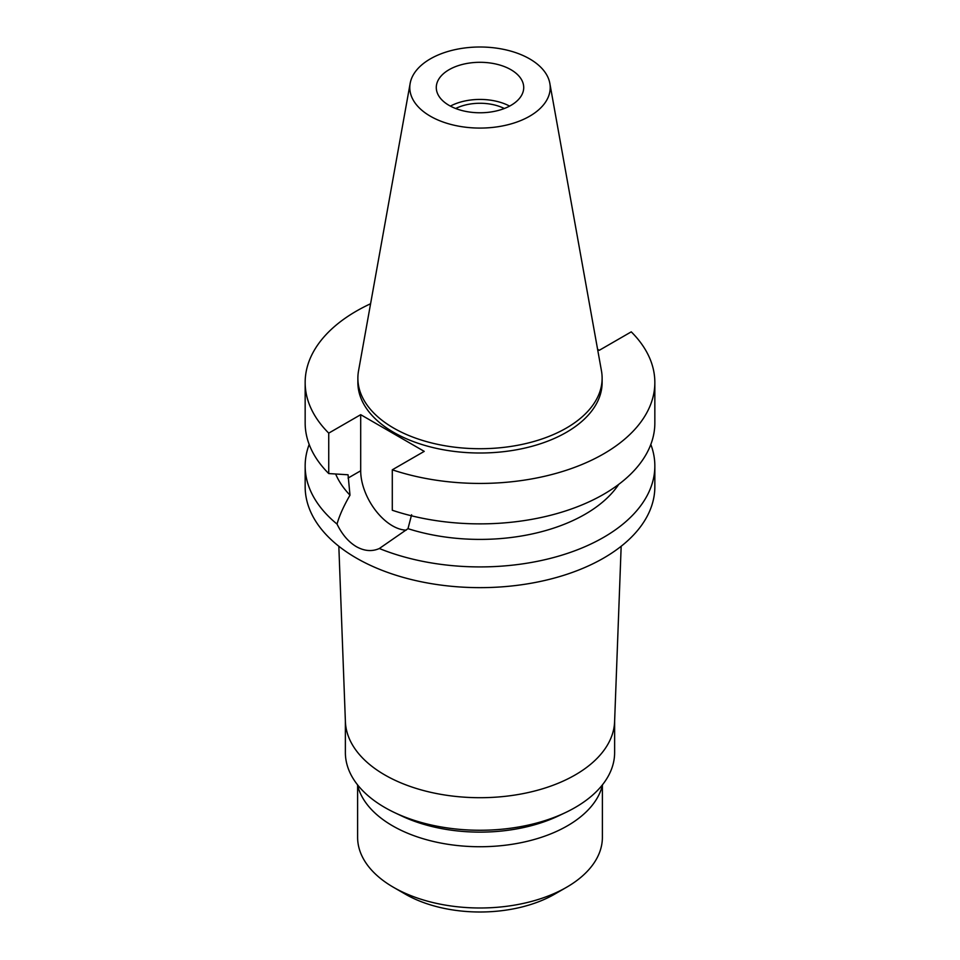 <?xml version="1.0" encoding="UTF-8"?>
<svg xmlns="http://www.w3.org/2000/svg" width="960" height="960" viewBox="0 0 960 960"><rect width="100%" height="100%" fill="white"/><g stroke="black" fill="none" stroke-linecap="round" stroke-linejoin="round"><path stroke-width="1.44" d="M449.088 69.696A43.716 25.236 0 0 0 436.284 87.54A43.716 25.236 0 0 0 463.272 110.856A43.716 25.236 0 0 0 510.912 105.384A43.716 25.236 0 0 0 523.716 87.54A43.716 25.236 0 0 0 496.728 64.224A43.716 25.236 0 0 0 449.088 69.696M450.384 106.104A43.716 25.236 180 0 1 509.616 106.104M504.324 108.516A37.068 21.396 0 0 0 455.676 108.516M357.612 785.388L357.612 837.324A122.388 70.668 0 0 0 393.456 887.292L405.324 894.144A105.612 60.972 0 0 0 554.676 894.144L566.544 887.292L554.676 894.144M393.456 887.292A122.388 70.668 0 0 0 566.544 887.292L566.544 887.292A122.388 70.668 0 0 0 602.388 837.324L602.388 785.388M357.444 784.704A123.612 71.364 0 0 0 440.28 842.952A123.612 71.364 0 0 0 567.408 825.828A123.612 71.364 0 0 0 602.556 784.704M565.632 812.508L558.624 815.832A123.612 71.364 180 0 1 401.376 815.832L394.368 812.508A134.628 77.724 0 0 0 565.632 812.508A134.628 77.724 0 0 0 575.196 807.48A134.628 77.724 0 0 0 614.628 752.52L614.628 720.816M345.372 720.816L345.372 752.52A134.628 77.724 0 0 0 394.368 812.508M621.168 546.264L614.604 721.656A134.628 77.724 180 0 1 575.196 774.936A134.628 77.724 180 0 1 429.828 792.108A134.628 77.724 180 0 1 345.396 721.656L338.832 546.264M597.6 349.308L599.304 350.292L631.26 331.848A174.84 100.944 180 0 1 654.84 382.488L654.84 422.928A174.84 100.944 0 0 1 603.636 494.304A174.84 100.944 0 0 1 392.292 510.252L392.292 469.812L424.236 451.368L360.696 414.684L328.74 433.128A174.84 100.944 180 0 1 305.16 382.488L305.16 422.928A174.84 100.944 0 0 0 328.74 473.556L348.06 474.78L349.992 495.18C343.632 506.184 339.312 515.82 337.032 524.076A174.84 100.944 180 0 1 305.16 465.96L305.16 486.708A174.84 100.944 0 0 0 413.088 579.96A174.84 100.944 0 0 0 603.636 558.084A174.84 100.944 0 0 0 654.84 486.708L654.84 465.96A174.84 100.944 180 0 1 603.636 537.348A174.84 100.944 180 0 1 379.344 548.508L407.988 528.66L411.6 514.764M305.16 465.96A174.84 100.944 180 0 1 309.18 444.444M337.032 524.076C342.036 534.408 348.48 541.932 356.364 546.66C364.416 551.136 372.072 551.748 379.344 548.508M406.212 530.148A44.94 25.944 60 0 1 392.472 525.816A44.94 25.944 60 0 1 360.696 470.784L360.696 414.684M335.652 474.012A148.62 85.8 0 0 0 349.992 495.18M650.82 444.444A174.84 100.944 180 0 1 654.84 465.96M407.988 528.66A148.62 85.8 0 0 0 585.084 514.272A148.62 85.8 0 0 0 618.744 484.356M654.84 382.488A174.84 100.944 180 0 1 603.636 453.864A174.84 100.944 180 0 1 392.292 469.812M305.16 382.488A174.84 100.944 180 0 1 356.364 311.112A174.84 100.944 180 0 1 370.584 303.744M357.876 378.204L357.876 382.488A122.124 70.512 0 0 0 433.26 447.636A122.124 70.512 0 0 0 566.364 432.348A122.124 70.512 0 0 0 602.124 382.488L602.124 378.204A122.124 70.512 180 0 1 566.364 428.064A122.124 70.512 180 0 1 433.26 443.352A122.124 70.512 180 0 1 357.876 378.204A122.124 70.512 180 0 1 358.524 370.932L410.16 83.364A70.212 40.536 180 0 1 430.344 58.872A70.212 40.536 180 0 1 503.484 49.344A70.212 40.536 180 0 1 549.84 83.364A70.212 40.536 180 0 1 529.656 116.208A70.212 40.536 180 0 1 449.82 124.14A70.212 40.536 180 0 1 410.16 83.364M328.74 433.128L328.74 473.556M549.84 83.364L601.476 370.932A122.124 70.512 180 0 1 602.124 378.204M348.06 478.08L360.696 470.784"/></g></svg>
